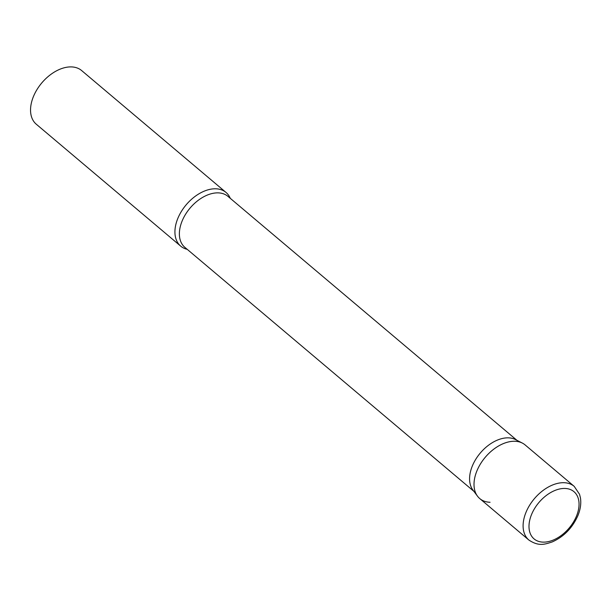 <?xml version="1.0" encoding="UTF-8"?>
<svg xmlns="http://www.w3.org/2000/svg" width="611" height="611" viewBox="0 0 611 611"><rect width="100%" height="100%" fill="white"/><g stroke="black" fill="none" stroke-linecap="round" stroke-linejoin="round"><path stroke-width="0.92" d="M574.203 486.356L525.109 444.915A35.133 22.485 130.2 0 0 476.855 471.035A35.133 22.485 130.2 0 0 479.788 498.607L528.882 540.048C538.917 546.7 544.76 544.302 552.107 541.98C563.869 536.741 572.492 527.889 577.975 515.432C580.465 509.269 581.29 503.426 580.45 497.904L579.541 494.291L574.203 486.356A35.133 22.485 130.2 0 0 525.941 512.469A35.133 22.485 130.2 0 0 528.882 540.048M477.512 496.185L472.906 490.03A33.376 21.362 -49.8 0 1 477.023 457.341A33.376 21.362 -49.8 0 1 508.367 437.843A33.376 21.362 -49.8 0 1 515.501 439.576L522.344 443.074A35.133 22.485 -49.8 0 0 514.836 441.257A35.133 22.485 -49.8 0 0 481.842 461.779A35.133 22.485 -49.8 0 0 477.512 496.185A35.133 22.485 -49.8 0 0 490.068 502.265M187.203 249.326A35.133 22.485 -49.8 0 1 180.703 246.141A35.133 22.485 -49.8 0 1 181.368 211.459A35.133 22.485 -49.8 0 1 215.752 188.791A35.133 22.485 -49.8 0 1 226.032 192.45A35.133 22.485 -49.8 0 1 230.263 198.315M180.703 246.141L36.324 124.254A35.133 22.485 -49.8 0 1 36.981 89.58A35.133 22.485 -49.8 0 1 71.372 66.904A35.133 22.485 -49.8 0 1 81.645 70.563L226.032 192.45M531.494 514.645A30.917 19.789 130.2 0 0 543.118 542.133A30.917 19.789 130.2 0 0 576.547 515.936A30.917 19.789 130.2 0 0 564.915 488.449A30.917 19.789 130.2 0 0 531.494 514.645M473.869 491.313L184.866 247.348A33.376 21.362 -49.8 0 1 185.492 214.408A33.376 21.362 -49.8 0 1 218.158 192.87A33.376 21.362 -49.8 0 1 227.918 196.345L516.921 440.302"/></g></svg>
